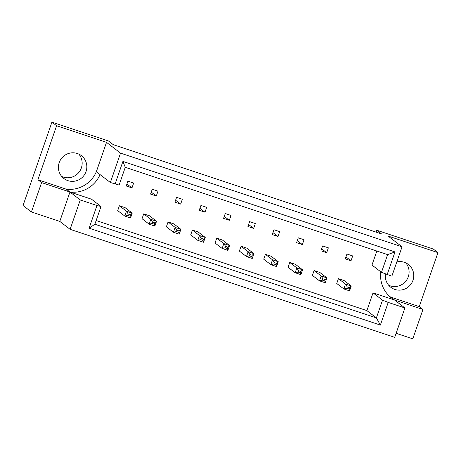 <?xml version="1.0" encoding="UTF-8"?>
<svg xmlns="http://www.w3.org/2000/svg" width="461" height="461" viewBox="0 0 461 461"><rect width="100%" height="100%" fill="white"/><g stroke="black" fill="none" stroke-linecap="round" stroke-linejoin="round"><path stroke-width="0.69" d="M78.866 154.124A14.395 14.107 -52.4 0 1 81.367 167.948A14.395 14.107 -52.4 0 1 61.711 176.442M86.04 171.544A14.395 14.107 -52.4 0 1 63.854 178.488A14.395 14.107 -52.4 0 1 59.21 162.618A14.395 14.107 -52.4 0 1 81.395 155.668A14.395 14.107 -52.4 0 1 86.04 171.544M405.801 262.903A14.395 14.107 -52.4 0 1 408.302 276.727A14.395 14.107 -52.4 0 1 388.646 285.221M385.511 273.949A14.395 14.107 127.6 0 0 390.784 287.266A14.395 14.107 127.6 0 0 412.975 280.323A14.395 14.107 127.6 0 0 408.331 264.447A14.395 14.107 127.6 0 0 396.812 261.894M396.126 333.309L412.785 338.847L422.956 309.475L419.251 306.628L390.888 297.189A28.784 28.213 -52.4 0 1 389.678 296.452M59.786 221.401L69.963 192.024L41.599 182.591L31.429 211.962L59.786 221.401L70.101 229.324L394.731 337.337L404.902 307.965L388.214 302.41L380.365 325.074L89.111 228.172L96.96 205.508L101.011 206.493L94.868 224.236L376.383 317.9L382.526 300.163L388.214 302.41M31.429 211.962L23.05 205.52L51.92 122.153L108.45 140.962L113.285 144.679L381.575 233.946L376.746 230.229L376.09 232.119M41.599 182.591L37.894 179.738L56.594 125.744L51.92 122.153M56.594 125.744L106.514 142.351L96.343 171.728A28.784 28.213 -52.4 0 1 66.257 189.177L37.894 179.738M376.746 230.229L433.277 249.038L437.95 252.628L388.029 236.02L402.044 246.796L120.528 153.127L106.514 142.351M380.838 271.863A28.784 28.213 127.6 0 0 391.47 297.956A28.784 28.213 127.6 0 0 394.593 300.036L404.902 307.965M402.044 246.796L391.873 276.168L381.472 272.353L371.981 265.052L376.839 251.026M101.011 206.493L91.52 199.198L69.963 192.024A28.784 28.213 127.6 0 0 100.049 174.575L96.343 171.728M96.153 220.525L366.893 310.605L373.035 292.868L422.956 309.475M127.904 181.144L133.655 183.057L131.979 187.904L126.228 185.99L127.904 181.144M127.76 215.385L124.787 216.059L117.699 210.614L119.382 205.767L125.127 207.68L132.215 213.126L130.532 214.791L128.233 214.031L127.76 215.385L130.06 216.151L130.532 214.791M152.245 189.24L157.99 191.154L156.314 196L150.568 194.087L152.245 189.24M152.101 223.481L149.128 224.161L142.04 218.71L143.717 213.864L149.468 215.777L156.556 221.228L154.867 222.894L152.568 222.127L152.101 223.481L154.4 224.248L154.867 222.894M176.58 197.337L182.331 199.25L180.654 204.096L174.903 202.183L176.58 197.337M176.436 231.583L173.463 232.258L166.375 226.806L168.058 221.96L173.803 223.873L180.891 229.324L179.208 230.99L176.909 230.223L176.436 231.583L178.735 232.344L179.208 230.99M200.921 205.433L206.672 207.346L204.989 212.193L199.244 210.285L200.921 205.433M200.777 239.68L197.804 240.354L190.716 234.908L192.393 230.056L198.144 231.969L205.231 237.421L203.543 239.086L201.244 238.32L200.777 239.68L203.076 240.446L203.543 239.086M225.256 213.535L231.007 215.448L229.33 220.295L223.579 218.381L225.256 213.535M225.112 247.776L222.139 248.45L215.051 243.005L216.733 238.158L222.479 240.072L229.566 245.517L227.884 247.182L225.585 246.422L225.112 247.776L227.411 248.542L227.884 247.182M249.597 221.632L255.348 223.545L253.665 228.391L247.92 226.478L249.597 221.632M249.453 255.872L246.479 256.552L239.392 251.101L241.068 246.255L246.819 248.168L253.907 253.619L252.219 255.285L249.92 254.518L249.453 255.872L251.752 256.639L252.219 255.285M273.932 229.728L279.683 231.641L278.006 236.487L272.255 234.574L273.932 229.728M273.788 263.974L270.814 264.649L263.727 259.197L265.409 254.351L271.154 256.264L278.242 261.715L276.56 263.381L274.26 262.614L273.788 263.974L276.087 264.735L276.56 263.381M298.273 237.824L304.024 239.737L302.341 244.584L296.596 242.676L298.273 237.824M298.129 272.071L295.155 272.745L288.067 267.299L289.744 262.447L295.495 264.36L302.583 269.812L300.9 271.477L298.595 270.711L298.129 272.071L300.428 272.837L300.9 271.477M322.608 245.926L328.359 247.839L326.682 252.686L320.931 250.772L322.608 245.926M322.464 280.167L319.49 280.841L312.402 275.396L314.085 270.549L319.83 272.463L326.918 277.908L325.236 279.573L322.936 278.813L322.464 280.167L324.763 280.933L325.236 279.573M346.949 254.023L352.7 255.936L351.017 260.782L345.272 258.869L346.949 254.023M346.805 288.263L343.831 288.943L336.743 283.492L338.42 278.646L344.171 280.559L351.259 286.01L349.576 287.676L347.271 286.909L346.805 288.263L349.104 289.03L349.576 287.676M70.101 229.324L80.272 199.953L96.96 205.508M66.257 189.177L80.272 199.953M437.95 252.628L419.251 306.628M381.472 272.353L387.615 254.61L125.259 167.32L119.117 185.063L110.358 182.504L120.528 153.127M115.071 184.072L122.92 161.408L395.008 251.937L387.159 274.6M373.035 292.868L382.526 300.163M366.893 310.605L376.383 317.9L380.365 325.074M110.358 182.504L100.049 174.575M89.111 228.172L94.868 224.236M122.92 161.408L125.259 167.32M395.008 251.937L387.615 254.61M351.017 260.782L345.957 256.886M326.682 252.686L321.617 248.79M302.341 244.584L297.282 240.694M278.006 236.487L272.941 232.598M253.665 228.391L248.606 224.495M229.33 220.295L224.265 216.399M204.989 212.193L199.93 208.303M180.654 204.096L175.589 200.207M156.314 196L151.254 192.104M131.979 187.904L126.913 184.008M394.593 300.036L390.888 297.189M347.271 286.909L345.508 284.097L351.259 286.01L349.582 290.856L349.104 289.03M349.582 290.856L343.831 288.943L345.508 284.097L338.42 278.646M322.936 278.813L321.173 275.995L326.918 277.908L325.241 282.754L324.763 280.933M325.241 282.754L319.49 280.841L321.173 275.995L314.085 270.549M298.595 270.711L296.832 267.899L302.583 269.812L300.906 274.658L300.428 272.837M300.906 274.658L295.155 272.745L296.832 267.899L289.744 262.447M249.92 254.518L248.156 251.706L253.907 253.619L252.23 258.465L251.752 256.639M252.23 258.465L246.479 256.552L248.156 251.706L241.068 246.255M201.244 238.32L199.48 235.508L205.231 237.421L203.555 242.267L203.076 240.446M203.555 242.267L197.804 240.354L199.48 235.508L192.393 230.056M152.568 222.127L150.805 219.315L156.556 221.228L154.879 226.074L154.4 224.248M154.879 226.074L149.128 224.161L150.805 219.315L143.717 213.864M274.26 262.614L272.497 259.802L278.242 261.715L276.565 266.562L276.087 264.735M276.565 266.562L270.814 264.649L272.497 259.802L265.409 254.351M225.585 246.422L223.821 243.604L229.566 245.517L227.89 250.363L227.411 248.542M227.89 250.363L222.139 248.45L223.821 243.604L216.733 238.158M176.909 230.223L175.145 227.411L180.891 229.324L179.214 234.171L178.735 232.344M179.214 234.171L173.463 232.258L175.145 227.411L168.058 221.96M128.233 214.031L126.47 211.213L132.215 213.126L130.538 217.972L130.06 216.151M130.538 217.972L124.787 216.059L126.47 211.213L119.382 205.767"/></g></svg>
